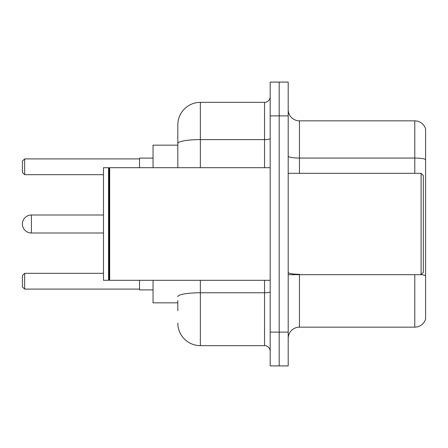 <?xml version="1.0" encoding="UTF-8"?>
<svg xmlns="http://www.w3.org/2000/svg" width="448" height="448" viewBox="0 0 448 448"><rect width="100%" height="100%" fill="white"/><g stroke="black" fill="none" stroke-linecap="round" stroke-linejoin="round"><path stroke-width="0.67" d="M177.822 165.2L177.822 137.278L177.822 145.163L153.048 145.163L153.048 167.686M177.822 302.837L153.048 302.837L153.048 280.314M177.822 310.722L177.822 300.586M270.178 332.119L270.178 365.91L279.188 365.91L279.188 332.119L279.188 365.91L288.198 365.91L288.198 332.119L279.188 332.119L279.188 115.881L279.188 332.119L270.178 332.119L270.178 115.881L279.188 115.881L279.188 82.09L279.188 115.881L288.198 115.881L288.198 332.119M288.198 115.881L288.198 82.09L270.178 82.09L270.178 115.881M200.351 280.314L200.351 345.638L264.544 345.638L264.544 280.314M177.822 167.686L177.822 124.891A22.523 22.523 0 0 1 200.351 102.362L264.544 102.362A5.634 5.634 0 0 0 270.178 96.734M177.822 124.891L177.822 137.278M270.178 351.266A5.634 5.634 0 0 0 264.544 345.638M200.351 345.638A22.523 22.523 0 0 1 177.822 323.109M288.198 338.43A11.262 11.262 0 0 1 299.46 327.163L414.786 327.163L414.786 274.68M425.6 128.946A11.262 11.262 0 0 0 414.786 120.837A11.262 11.262 0 0 1 425.6 128.946L425.6 319.054A11.262 11.262 0 0 1 414.786 327.163M425.6 159.471A11.262 1.954 180 0 0 414.786 158.06L414.786 120.837L299.46 120.837A11.262 11.262 0 0 1 288.198 109.57A11.262 11.262 0 0 0 299.46 120.837L299.46 173.32M31.41 214.99A9.01 9.01 0 0 0 22.4 224A9.01 9.01 0 0 1 31.41 214.99A9.01 9.01 0 0 0 22.4 224A9.01 9.01 0 0 0 31.41 233.01L31.41 214.99L103.488 214.99M421.098 173.32L423.349 175.571L423.349 272.429L421.098 274.68L421.098 173.32L288.198 173.32M109.687 280.314L109.122 279.748L109.122 168.252L109.687 167.686L109.687 280.314L270.178 280.314M108.556 280.314L103.488 280.314L103.488 167.686L108.556 167.686L108.556 280.314L109.122 279.748M139.53 280.314L139.53 289.884L153.048 289.884M153.048 158.116L139.53 158.116L139.53 167.686M24.651 289.1L22.4 286.843L22.4 275.582L24.651 273.33L24.651 289.1L139.53 289.1M24.651 273.33L103.488 273.33M24.651 174.67L22.4 172.418L22.4 161.157L24.651 158.9L24.651 174.67L103.488 174.67M24.651 158.9L139.53 158.9M270.178 291.782A5.634 0.98 0 0 1 264.544 292.762L200.351 292.762A22.523 3.909 180 0 0 177.822 296.677M200.351 102.362L200.351 139.591L264.544 139.591L264.544 102.362M177.822 143.506A22.523 3.909 180 0 1 200.351 139.591L200.351 167.686M264.544 167.686L264.544 139.591A5.634 0.98 0 0 0 270.178 138.611M299.46 274.68L299.46 327.163M414.786 173.32L414.786 158.06L299.46 158.06A11.262 1.954 0 0 1 288.198 156.106M425.6 275.699A11.262 1.954 180 0 0 421.142 274.635M299.46 274.294A11.262 1.954 -0 0 1 288.198 272.334M288.198 274.68L421.098 274.68M109.122 168.252L108.556 167.686M109.687 167.686L270.178 167.686M103.488 233.01L31.41 233.01"/></g></svg>
